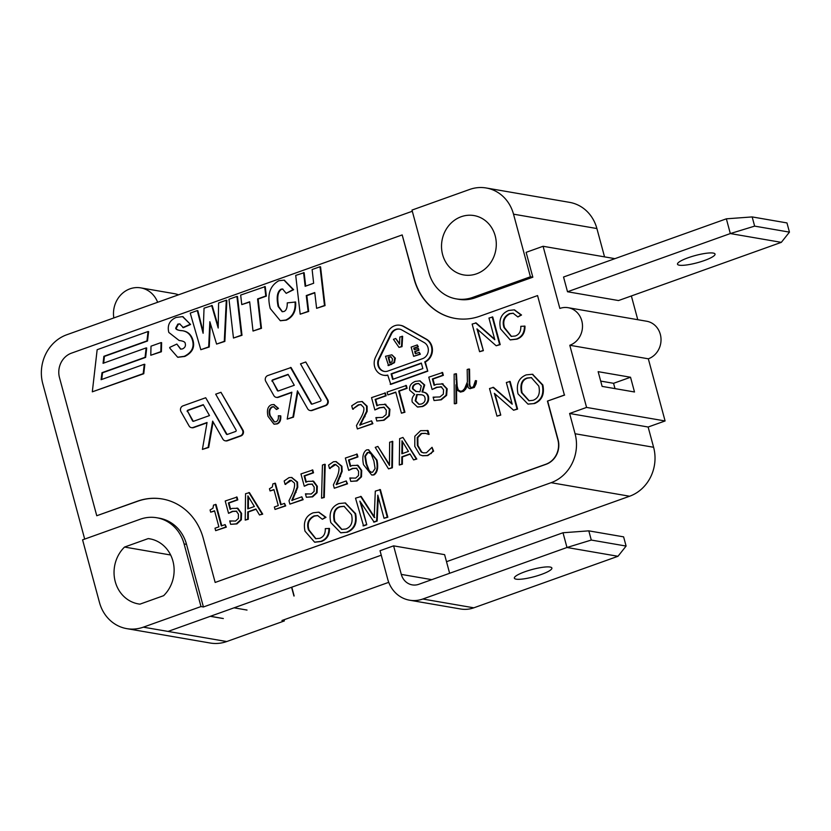 <?xml version="1.0" encoding="UTF-8"?>
<svg xmlns="http://www.w3.org/2000/svg" width="831" height="831" viewBox="0 0 831 831"><rect width="100%" height="100%" fill="white"/><g stroke="black" fill="none" stroke-linecap="round" stroke-linejoin="round"><path stroke-width="1.25" d="M178.478 294.828A25.273 22.904 -80.2 0 0 174.344 293.665L140.74 287.869A25.273 22.904 99.8 0 1 157.641 302.276M113.826 317.941A25.273 22.904 99.8 0 1 140.74 287.869M726.356 218.823L563.543 277.024L567.511 291.754L730.324 233.563L754.641 226.125L789.45 232.129L781.327 242.351L730.324 233.563L726.356 218.823L752.159 216.922L786.967 222.926L789.45 232.129M781.327 242.351L618.513 300.552L567.511 291.754M679.311 265.203A19.435 3.74 -15.1 0 1 677.504 264.196A19.435 3.74 -15.1 0 1 695.298 255.522A19.435 3.74 -15.1 0 1 715.034 254.078A19.435 3.74 -15.1 0 1 700.897 261.692A19.435 3.74 -15.1 0 1 679.311 265.203M754.641 226.125L752.159 216.922M614.909 258.659L543.09 246.277L559.855 308.436A19.435 17.617 99.8 0 1 568.134 307.699A19.435 17.617 99.8 0 1 582.479 325.274A19.435 17.617 99.8 0 1 569.796 345.27L586.572 407.419L569.609 413.485L575.073 433.74A38.88 35.234 99.8 0 1 551.088 482.697L203.418 606.973L200.998 606.557L143.327 627.166A38.88 35.234 99.8 0 1 126.79 628.641A38.88 35.234 99.8 0 1 99.471 602.454L82.581 539.838L140.242 519.23A38.88 35.234 -80.2 0 1 156.789 517.755L159.209 518.17A38.88 35.234 99.8 0 1 186.528 544.357L203.418 606.973M409.59 600.2L460.592 608.988A31.1 28.192 -80.2 0 0 473.826 607.814L617.984 556.282L566.981 547.494L422.823 599.016A31.1 28.192 99.8 0 1 409.59 600.2A31.1 28.192 99.8 0 1 387.734 579.249L380.037 550.704L393.603 545.853L401.3 574.398A15.55 14.096 -80.2 0 0 412.228 584.879A15.55 14.096 -80.2 0 0 418.845 584.286L563.003 532.754L566.981 547.494L591.288 540.057L626.096 546.06L617.984 556.282M550.08 567.043A19.435 3.74 -15.1 0 1 551.888 568.04A19.435 3.74 -15.1 0 1 534.094 576.714A19.435 3.74 -15.1 0 1 514.358 578.168A19.435 3.74 -15.1 0 1 528.495 570.554A19.435 3.74 -15.1 0 1 550.08 567.043M626.096 546.06L623.614 536.857L588.805 530.853L563.003 532.754M591.288 540.057L588.805 530.853M449.633 573.276L444.606 554.651L393.603 545.853M291.785 587.185L294.153 595.952M291.577 587.257L293.945 596.035M203.242 538.249A58.315 52.852 -80.2 0 0 162.274 498.974A58.315 52.852 -80.2 0 0 137.458 501.186L96.76 515.739L59.489 377.617A19.435 17.617 99.8 0 1 71.476 353.144L402.183 234.924L414.118 279.123A58.315 52.852 -80.2 0 0 455.087 318.408A58.315 52.852 -80.2 0 0 479.903 316.185L537.564 295.576L564.394 395.026L547.432 401.093L557.871 439.765A19.435 17.617 99.8 0 1 545.884 464.238L215.167 582.448L203.242 538.249M274.562 421.951L270.293 415.76C269.005 411.49 269.763 408.561 272.568 406.961L273.773 406.775M274.22 424.163L277.159 423.914C279.87 422.896 281.065 420.216 280.764 415.874L278.343 415.76C278.655 419.063 277.834 421.068 275.892 421.774L274.272 421.919L269.732 415.666C268.444 411.397 269.202 408.457 272.007 406.868L273.492 406.712L276.443 409.496L277.938 408.333L273.7 404.531L271.467 404.77C267.779 406.297 266.626 410.14 268.008 416.3L273.929 424.122L276.598 423.82C279.299 422.792 280.494 420.112 280.192 415.77M276.443 409.496L278.51 408.426L273.981 404.593M312.009 404.157A0.976 0.883 99.8 0 1 311.698 403.835L291.068 367.531L267.79 375.55A3.885 3.521 -80.2 0 0 265.764 381.367L273.877 395.629A3.885 3.521 -80.2 0 0 277.886 397.187L291.847 392.19L287.204 419.094L292.928 417.048L297.446 390.819L307.667 408.79A3.885 3.521 -80.2 0 0 311.677 410.348L325.181 405.518A3.885 3.521 -80.2 0 0 327.206 399.711L305.766 361.984L300.49 363.864L320.88 399.732A0.976 0.883 99.8 0 1 320.371 401.186L312.134 404.126A0.976 0.883 99.8 0 1 311.126 403.741L290.497 367.437M310.306 410.535A3.885 3.521 -80.2 0 0 312.238 410.441L325.742 405.621A3.885 3.521 -80.2 0 0 327.767 399.804L305.766 361.984M287.204 419.094L293.488 417.152L297.903 391.609M276.515 397.374A3.885 3.521 -80.2 0 0 278.447 397.28L291.795 392.512M150.775 355.252L161.391 351.762L161.63 342.684L161.069 342.58L151.013 346.174L150.775 355.252L160.83 351.658L161.069 342.58M101.694 379.476L102.556 372.787L145.633 357.392L146.713 348.012L146.152 347.909L103.065 363.313L103.875 356.302L146.952 340.907L148.032 331.527L97.154 349.706L92.314 391.827L143.192 373.638L144.272 364.258L101.091 379.694L101.984 372.693L145.072 357.299L146.152 347.909M92.314 391.827L143.763 373.732L144.833 364.352L144.272 364.258M103.667 363.095L104.436 356.406L147.523 341.001L148.604 331.621L148.032 331.527M225.502 440.846A3.885 3.521 -80.2 0 0 227.445 440.752L240.948 435.932A3.885 3.521 -80.2 0 0 242.974 430.115L220.963 392.294L215.696 394.174L236.077 430.043A0.976 0.883 99.8 0 1 235.568 431.497L227.33 434.436A0.976 0.883 99.8 0 1 226.333 434.052L205.704 397.748L182.997 405.86A3.885 3.521 -80.2 0 0 180.971 411.677L189.073 425.939A3.885 3.521 -80.2 0 0 193.083 427.498L207.054 422.501L202.411 449.405L208.124 447.358L212.653 421.13L222.864 439.1A3.885 3.521 -80.2 0 0 226.873 440.659L240.388 435.828A3.885 3.521 -80.2 0 0 242.403 430.022L220.963 392.294M202.411 449.405L208.695 447.462L213.1 421.919M191.722 427.685A3.885 3.521 -80.2 0 0 193.654 427.591L207.002 422.823M227.216 434.468A0.976 0.883 99.8 0 1 226.894 434.146L205.704 397.748M180.857 349.165L176.847 344.055L169.669 347.431L169.898 348.282L177.657 357.216L184.243 356.333C191.826 352.541 194.527 347.057 192.335 339.879C190.403 333.813 186.362 330.696 180.213 330.53L179.901 330.478M179.392 340.523L181.335 340.835M177.938 357.257L184.814 356.437C192.397 352.635 195.088 347.15 192.896 339.972C190.964 333.906 186.923 330.79 180.784 330.624L180.213 330.53C177.128 330.021 175.632 329.211 175.725 328.089L177.834 324.111L179.693 323.893L183.381 327.674L190.579 324.485L182.851 316.684M180.784 330.624C177.699 330.125 176.203 329.305 176.297 328.183L178.405 324.204L179.974 323.955M218.221 326.49L212.206 305.548L204.042 308.176L203.107 333.262L197.279 310.586L190.226 313.11L200.822 349.706L208.685 346.901L209.838 321.722L216.59 344.076L224.287 341.323L226.302 300.22L218.595 302.972L218.2 328.027L211.645 305.455M216.59 344.076L224.858 341.416L226.863 300.313L226.302 300.22M200.822 349.706L209.256 346.994L210.347 323.176M203.169 331.766L197.851 310.69L197.279 310.586M233.469 338.04L241.998 335.288L237.479 296.522L236.908 296.428L228.982 299.264L233.469 338.04L241.426 335.194L236.908 296.428M253.019 331.05L261.485 328.328L258.129 299.046L266.356 296.106L265.224 286.602L240.668 295.078L241.769 304.603L249.664 301.778L253.019 331.05L260.924 328.224L257.568 298.952L265.795 296.013L264.663 286.508M241.769 304.603L249.695 302.069M280.535 320.724L286.311 320.153C293.177 316.933 296.283 310.887 295.618 302.017L287.256 302.879C287.339 307.834 286.207 310.721 283.859 311.511L282.156 311.698L278.136 306.483C276.245 297.197 277.242 291.411 281.148 289.126L282.582 289.001L286.196 293.343L293.063 289.604L284.036 280.161L278.852 280.733C269.743 285.864 266.876 295.13 270.241 308.53L280.244 320.673L285.739 320.06C292.616 316.829 295.722 310.784 295.057 301.913M286.196 293.343L293.623 289.707L284.316 280.213M282.447 311.729L278.707 306.587C276.806 297.29 277.814 291.504 281.719 289.219L282.872 289.063M305.694 286.103L304.136 272.693L295.711 275.404L300.188 314.191L308.124 311.355L306.265 295.576L314.752 292.543L316.611 308.322L324.485 305.507L319.997 266.73L312.124 269.535L313.651 283.257L305.154 286.29L303.575 272.599M316.611 308.322L325.046 305.6L320.558 266.824L319.997 266.73M300.188 314.191L308.696 311.448L306.836 295.67L314.793 292.834M360.249 425.171L367.157 411.407L367.125 406.172L362.233 401.581M357.372 428.941L372.88 423.696L371.561 420.829L359.688 425.067L366.585 411.314L366.554 406.068L361.952 401.529L357.527 402.079L351.721 405.777L352.635 409.164L358.223 404.874L360.851 404.541L363.594 407.304C364.445 409.444 363.562 412.882 360.955 417.629L356.468 425.555L357.372 428.941L372.309 423.602L371.561 420.829M352.635 409.164L358.784 404.967L361.132 404.604M377.336 405.57L375.705 399.524L386.135 395.795L385.376 392.98L371.54 397.623L374.864 409.953L379.3 407.73L383.932 407.294L386.342 410.223L386.083 414.607L382.675 417.411L375.892 417.629L376.807 421.005L383.486 420.164L388.815 415.708L389.355 409.174L384.68 404.105M376.807 421.005L384.047 420.257L389.375 415.812L389.926 409.268L384.961 404.146M377.43 417.827L376.111 417.546M374.864 409.953L379.871 407.824L384.504 407.387M401.435 413.194L404.936 412.238L399.244 391.131L407.117 388.316L406.359 385.48L387.09 392.066L387.859 394.902L395.743 392.087L401.435 413.194L404.365 412.145L398.672 391.037L406.556 388.212L405.788 385.387M387.859 394.902L395.816 392.357M422.584 392.024L424.714 385.002L419.987 380.91M417.692 407.024L422.595 406.525C427.352 404.448 429.315 401.113 428.474 396.522C427.674 393.717 425.711 392.232 422.595 392.066M422.574 391.962L422.003 391.868L424.153 384.909L419.707 380.858L415.271 381.398C410.826 383.309 408.977 386.27 409.725 390.3L414.669 394.445C412.373 396.751 411.574 399.296 412.249 402.079L417.411 406.982L422.023 406.432C426.791 404.354 428.744 401.009 427.913 396.418C427.113 393.624 425.15 392.139 422.034 391.962L423.176 392.128M434.571 385.106L432.941 379.061L443.359 375.342L442.601 372.527L428.775 377.17L432.099 389.5L436.535 387.277L441.168 386.841L443.577 389.77L443.318 394.143L439.911 396.948L433.128 397.166L434.042 400.552L440.721 399.711L446.05 395.255L446.59 388.711L441.905 383.642M434.042 400.552L441.282 399.804L446.611 395.348L447.161 388.815L442.196 383.693M434.665 397.374L433.346 397.093M432.099 389.5L437.096 387.371L441.739 386.934M460.727 391.339L458.203 389.916L457.195 386.186L456.448 373.784L454.142 374.137L454.308 403.741L456.074 403.274L455.949 384.805L457.164 390.227L460.467 392.087L463.002 391.183L465.121 388.97L467.448 383.569L468.185 387.713L469.941 388.7L473.712 387.35L475.498 383.756L475.986 380.712L475.425 380.608L473.348 386.83L471.208 387.589L469.879 386.862L469.224 384.441L468.964 369.006L467.178 369.483L467.406 381.917L464.633 388.576L462.701 390.632L460.488 391.422L457.632 389.812L456.635 386.093L455.876 373.68M471.447 387.506L470.439 386.966L469.785 384.535L469.536 369.099L468.964 369.006M469.941 388.7L474.283 387.454L476.059 383.86L476.547 380.806L475.425 380.608M460.467 392.087L463.563 391.287L465.692 389.074L467.5 385.169M454.308 403.741L456.635 403.367L456.541 387.911M494.674 339.225L476.153 322.937L472.133 324.08L479.58 351.7L483.372 350.651L477.659 329.492M483.372 350.651L476.952 328.868L496.18 345.769L500.2 344.636L492.741 317.006L488.96 318.065L494.809 339.744L475.581 322.844M511.481 336.441L504.552 327.674C502.547 321.296 504.396 316.642 510.078 313.723L513.392 313.266M510.411 339.879L516.965 339.152C522.387 337.126 525.067 332.784 524.995 326.147L520.808 326.323C521.006 331.382 519.157 334.613 515.262 336.015L511.19 336.389L503.991 327.58C501.986 321.192 503.825 316.549 509.517 313.619L513.111 313.214L517.879 316.964L520.954 314.907L514.171 309.859L508.749 310.462C501.322 313.432 498.59 319.561 500.522 328.837L510.13 339.837L516.394 339.048C521.826 337.022 524.496 332.691 524.434 326.043M517.879 316.964L521.525 315.011L514.451 309.911M512.062 403.679L493.541 387.402L489.521 388.534L496.98 416.154L500.761 415.105L495.047 393.946M500.761 415.105L494.341 393.323L513.579 410.223L517.588 409.091L510.141 381.46L506.349 382.52L512.208 404.209L492.97 387.298M528.204 404.105L534.53 403.544C541.926 400.469 544.7 394.268 542.84 384.961L532.609 374.324M221.794 525.784L216.039 504.479L213.536 505.082L212.965 508.219L210.077 509.974L210.669 512.166L214.554 510.774L218.885 526.823L215 528.215L215.655 530.656L225.772 527.041L225.118 524.6L221.295 525.961L215.478 504.386M215.655 530.656L226.344 527.134L225.118 524.6M210.669 512.166L214.637 511.055M230.582 509.081L228.951 503.035L237.791 499.878L237.032 497.063L225.222 500.989L228.546 513.319L232.275 511.345L236.243 511.148L238.435 514.15L238.383 518.461L235.547 521.058L229.709 520.944L230.623 524.319L236.918 523.914L241.343 519.78L241.572 513.361L237.905 508.323L236.856 508.073M231.267 521.193L229.896 520.871M228.546 513.319L232.846 511.439L236.814 511.242M259.501 514.981L262.71 514.14L249.435 492.627L245.55 493.718L245.197 520.102L247.711 519.198L247.752 511.896L255.896 508.988L259.501 514.981L262.149 514.036L248.864 492.534M245.197 520.102L248.282 519.292L248.324 511.989L256.041 509.237M281.169 504.562L275.414 483.258L272.911 483.86L272.339 486.997L269.452 488.753L270.044 490.944L273.929 489.552L278.26 505.601L274.375 506.993L275.03 509.434L285.147 505.819L284.493 503.368L280.67 504.739L274.853 483.164M275.03 509.434L285.719 505.913L284.493 503.368M270.044 490.944L274.012 489.823M292.325 500.511L297.758 487.278L297.529 482.105L291.754 477.513M289.905 504.116L303.138 499.691L301.819 496.813L291.764 500.407L297.186 487.174L296.958 482.011L291.463 477.461L289.043 477.617L284.171 480.983L285.085 484.369L289.718 480.422L291.172 480.318L294.444 483.081C294.901 485.533 294.267 488.888 292.564 493.136L288.991 500.74L289.905 504.116L302.567 499.587L301.819 496.813M285.085 484.369L291.463 480.38M306.317 482.011L304.686 475.966L313.526 472.808L312.768 469.993L300.957 473.919L304.281 486.249L308.01 484.276L311.978 484.078L314.17 487.08L314.118 491.391L311.282 493.988L305.444 493.863L306.359 497.25L312.653 496.845L317.078 492.71L317.307 486.291L313.64 481.253L312.591 481.004M307.003 494.123L305.631 493.801M304.281 486.249L308.571 484.369L312.549 484.172M321.545 498.164L324.287 497.478L325.222 464.363L324.651 464.269L322.438 465.059L321.545 498.164L323.726 497.385L324.651 464.269M336.732 484.639L342.154 471.406L341.925 466.233L336.15 461.641M334.301 488.244L347.535 483.819L346.226 480.941L336.16 484.535L341.593 471.302L341.364 466.139L335.869 461.589L333.449 461.745L328.577 465.111L329.481 468.497L334.124 464.55L335.579 464.446L338.851 467.209C339.297 469.66 338.674 473.016 336.96 477.264L333.387 484.868L334.301 488.244L346.974 483.715L346.226 480.941M329.481 468.497L335.859 464.508M350.724 466.139L349.093 460.094L357.932 456.936L357.164 454.121L345.353 458.047L348.677 470.377L352.406 468.404L356.385 468.206L358.577 471.208L358.514 475.519L355.678 478.116L349.851 478.002L350.765 481.378L357.05 480.972L361.485 476.838L361.703 470.419L358.036 465.381L356.987 465.131M351.399 478.251L350.028 477.929M348.677 470.377L352.978 468.497L356.946 468.3M371.935 475.01L373.919 474.948C377.471 472.642 378.5 467.708 377.004 460.145L368.559 449.831M388.513 468.871L392.388 467.78L392.751 441.406L389.646 442.217L389.459 465.422L377.876 446.424L375.228 447.369L388.513 468.871L391.827 467.687L392.18 441.303M389.459 464.602L377.876 446.424M413.599 459.907L416.809 459.055L402.962 437.449L399.649 438.633L399.296 465.017L401.809 464.114L401.851 456.811L409.984 453.903L413.599 459.907L416.248 458.951L402.962 437.449M399.296 465.017L402.381 464.217L402.422 456.915L410.14 454.152M423.717 452.916L421.816 452.168L417.941 445.551L417.806 437.594L421.753 433.543L425.545 433.398M422.699 455.752L427.851 455.575L433.616 451.14L432.047 447.307L426.417 452.77L423.426 452.864L421.255 452.064L417.38 445.458L417.245 437.49L421.182 433.45L425.264 433.346L428.536 434.291L427.186 430.448M428.349 434.353L429.097 434.384L428.079 430.614L420.611 430.676L414.835 436.254L414.783 446.382L419.863 454.817L422.418 455.71L427.29 455.481L430.718 453.435L433.055 451.036L432.047 447.307M315.957 538.758L309.028 529.991C307.023 523.613 308.872 518.96 314.554 516.041L317.868 515.584M314.887 542.196L321.441 541.469C326.863 539.444 329.543 535.102 329.471 528.464L325.285 528.641C325.482 533.699 323.633 536.93 319.738 538.332L315.666 538.706L308.467 529.898C306.462 523.509 308.301 518.866 313.993 515.937L317.587 515.532L322.355 519.282L325.43 517.225L318.647 512.176L313.214 512.779C305.798 515.75 303.066 521.878 304.998 531.165L314.606 542.155L320.87 541.365C326.303 539.34 328.972 535.008 328.91 528.36M322.355 519.282L326.001 517.329L318.927 512.228M340.959 532.785L347.285 532.224C354.681 529.15 357.455 522.959 355.606 513.651L345.364 503.004M374.781 517.526L361.153 496.471L355.523 498.185L363.542 525.909L366.783 524.756L359.865 501.135L374.147 522.117L377.17 521.037L378.282 496.969M366.783 524.756L360.789 502.537M377.17 521.037L376.609 520.944L377.793 495.162L384.036 518.284L387.838 517.225L380.38 489.604L375.3 491.121L374.22 517.433L360.581 496.377M425.306 361.952L424.734 361.859A12.631 11.447 -80.2 0 0 431.86 350.651A12.631 11.447 -80.2 0 0 425.898 339.1L403.45 326.458A12.631 11.447 -80.2 0 0 400.085 325.253A12.631 11.447 -80.2 0 0 387.859 332.026L375.581 357.091A12.631 11.447 -80.2 0 0 383.507 375.217A12.631 11.447 -80.2 0 0 387.734 375.082L390.788 384.389L427.788 371.166L425.306 361.952A12.631 11.447 -80.2 0 0 432.421 350.744A12.631 11.447 -80.2 0 0 426.469 339.204L404.011 326.552A12.631 11.447 -80.2 0 0 400.646 325.347A12.631 11.447 -80.2 0 0 400.365 325.305M383.797 375.269A12.631 11.447 -80.2 0 0 384.078 375.321A12.631 11.447 -80.2 0 0 387.786 375.29M278.219 390.996A0.976 0.883 99.8 0 1 277.907 390.674L272.661 381.439A0.976 0.883 99.8 0 1 273.17 379.985L288.232 374.604M193.426 421.307A0.976 0.883 99.8 0 1 193.114 420.985L187.868 411.75A0.976 0.883 99.8 0 1 188.367 410.296L203.439 404.915M419.115 404.333L415.749 400.854L417.287 394.621L421.587 394.808M416.518 391.598L413.163 388.96C412.716 386.612 413.817 384.919 416.456 383.86L418.814 383.517M529.202 400.791L522.076 392.783C520.445 384.587 522.315 379.694 527.685 378.105L531.58 377.648M248.334 508.665L248.459 496.803M371.54 472.309L369.296 470.855L366.627 463.875L365.391 456.302L367.894 452.646L368.964 452.531M402.433 453.581L402.547 441.718M341.957 529.472L334.831 521.463C333.2 513.267 335.07 508.375 340.44 506.785L344.335 506.328M384.452 371.436A8.746 7.926 99.8 0 1 379.248 358.94L391.526 333.875A8.746 7.926 99.8 0 1 399.701 329.138M415.822 353.591L415.271 351.586L418.949 350.277L418.471 348.49L414.233 349.706L413.796 348.116L417.764 346.704L417.276 344.927L411.148 347.119L413.63 356.322L419.769 354.131L419.281 352.354L415.323 353.767L414.711 351.492L418.388 350.173L417.91 348.397M413.63 356.322L420.33 354.235L419.281 352.354M414.721 349.529L414.368 348.22L418.325 346.807L417.276 344.927M399.015 347.41L402.027 346.641L402.64 336.326L399.825 337.033L399.524 344.221L395.733 338.497L393.437 339.308L399.015 347.41L401.466 346.537L402.069 336.223M399.555 343.515L395.733 338.497M387.994 365.484L393.904 362.576L394.777 358.026L391.837 354.806L385.511 356.281L388.565 365.588L394.476 362.669L395.338 358.13L391.868 354.816M390.217 362.804L388.731 357.32L391.11 356.8M393.105 379.216L391.692 373.971L421.421 363.344M162.398 498.995A58.315 52.852 -80.2 0 0 137.697 501.228L96.76 515.739M455.211 318.429A58.315 52.852 -80.2 0 1 414.357 279.164L402.183 234.924M564.394 395.026L537.564 295.576M564.633 395.068L547.432 401.093M547.681 401.134L558.11 439.807A19.435 17.617 99.8 0 1 546.123 464.28L215.167 582.448M420.33 354.235L419.769 354.131M415.271 351.586L414.711 351.492M387.89 371.062A8.746 7.926 99.8 0 1 384.171 371.395A8.746 7.926 99.8 0 1 378.676 358.836L390.954 333.771A8.746 7.926 99.8 0 1 399.42 329.086A8.746 7.926 99.8 0 1 401.747 329.917L424.205 342.569A8.746 7.926 99.8 0 1 428.297 351.004A8.746 7.926 99.8 0 1 422.626 358.639L387.89 371.062M422.834 368.59L392.616 379.393L391.121 373.867L421.348 363.064L422.834 368.59M391.692 373.971L391.121 373.867M427.788 371.166L424.734 361.859M402.027 346.641L401.466 346.537M392.502 358.815L392.035 361.755L389.718 362.981L388.17 357.216L390.549 356.707L392.502 358.815M362.981 525.815L366.211 524.652M373.586 522.024L376.609 520.944M345.852 529.004L341.666 529.43L334.27 521.369C332.639 513.174 334.509 508.281 339.869 506.692L344.055 506.276L351.555 514.753C353.144 522.159 351.243 526.906 345.852 529.004M346.714 532.131C354.11 529.056 356.883 522.855 355.034 513.548L345.083 502.952L339.006 503.555C331.444 506.588 328.702 512.924 330.79 522.564L340.679 532.744L347.285 532.224M433.616 451.14L433.055 451.036M408.468 451.43L401.861 453.788L401.996 440.804L408.468 451.43M402.422 456.915L401.851 456.811M416.809 459.055L416.248 458.951M392.388 467.78L391.827 467.687M373.888 460.966L375.103 468.539L372.631 472.185L371.26 472.268L368.735 470.751L366.066 463.781L364.83 456.209L367.333 452.542L368.673 452.469L371.135 453.934L373.888 460.966M366.616 449.893C363.054 452.22 362.015 457.154 363.511 464.695L371.654 474.968L373.348 474.844C376.91 472.548 377.939 467.614 376.443 460.052L368.278 449.768L366.616 449.893M361.485 476.838L360.914 476.745L361.132 470.315L357.288 465.173M350.765 481.378L356.489 480.879L360.914 476.745M358.036 465.381L352.292 465.485L350.246 466.368L348.521 460L357.361 456.842L356.603 454.027M349.093 460.094L348.521 460M357.932 456.936L357.361 456.842M347.535 483.819L346.974 483.715M324.287 497.478L323.726 497.385M317.078 492.71L316.518 492.606L316.736 486.187L312.882 481.045M306.359 497.25L312.082 496.741L316.518 492.606M313.64 481.253L307.896 481.357L305.839 482.24L304.125 475.872L312.965 472.714L312.196 469.899M304.686 475.966L304.125 475.872M313.526 472.808L312.965 472.714M303.138 499.691L302.567 499.587M285.719 505.913L285.147 505.819M254.369 506.505L247.773 508.873L247.898 495.878L254.369 506.505M248.324 511.989L247.752 511.896M262.71 514.14L262.149 514.036M241.343 519.78L240.782 519.687L241 513.257L237.147 508.115M230.623 524.319L236.347 523.821L240.782 519.687M237.905 508.323L232.161 508.427L230.104 509.31L228.39 502.942L237.23 499.784L236.461 496.969M228.951 503.035L228.39 502.942M237.791 499.878L237.23 499.784M226.344 527.134L225.772 527.041M533.097 400.313L528.911 400.75L521.515 392.679C519.884 384.483 521.754 379.59 527.114 378.001L531.3 377.596L538.8 386.062C540.389 393.479 538.488 398.226 533.097 400.313M533.959 403.45C541.355 400.365 544.128 394.174 542.279 384.867L532.328 374.272L526.252 374.874C518.689 377.897 515.947 384.234 518.025 393.884L527.914 404.063L534.53 403.544M496.98 416.154L500.2 415.012M479.58 351.7L482.801 350.547M476.059 383.86L475.498 383.756M474.283 387.454L473.712 387.35M476.547 380.806L475.986 380.712M470.439 386.966L469.879 386.862M469.785 384.535L469.224 384.441M458.203 389.916L457.632 389.812M457.195 386.186L456.635 386.093M446.611 395.348L446.05 395.255M443.11 383.912L436.524 384.317L434.094 385.335L432.38 378.967L442.798 375.238L442.04 372.423M432.941 379.061L432.38 378.967M443.359 375.342L442.798 375.238M415.947 391.505L412.591 388.866C412.145 386.519 413.246 384.815 415.895 383.766L418.533 383.465L421.244 385.968L419.956 391.744L415.916 391.494M421.442 394.787L420.87 394.694C423.291 394.922 424.651 395.961 424.953 397.8C425.586 400.76 424.412 402.838 421.41 404.011L418.834 404.292L415.188 400.75L416.726 394.528L421.307 394.756M404.936 412.238L404.365 412.145M399.244 391.131L398.672 391.037M407.117 388.316L406.556 388.212M389.375 415.812L388.815 415.708M385.875 404.375L379.289 404.78L376.859 405.798L375.145 399.42L385.563 395.701L384.805 392.886M375.705 399.524L375.145 399.42M386.135 395.795L385.563 395.701M372.88 423.696L372.309 423.602M367.157 411.407L366.585 411.314M325.046 305.6L324.485 305.507M293.623 289.707L293.063 289.604M258.129 299.046L257.568 298.952M261.485 328.328L260.924 328.224M266.356 296.106L265.795 296.013M241.998 335.288L241.426 335.194M224.858 341.416L224.287 341.323M190.579 324.485L182.571 316.632L176.12 317.452C169.545 320.351 167.114 325.347 168.807 332.431L179.101 340.471L181.065 340.783M182.82 327.57L190.008 324.381M180.981 340.772L180.41 340.679C183.693 341.188 185.313 342.195 185.271 343.681C185.853 345.997 184.929 347.742 182.488 348.916L180.566 349.124L176.847 344.055M187.297 411.657A0.976 0.883 99.8 0 1 187.806 410.202L203.294 404.666L209.495 415.573L193.55 421.275A0.976 0.883 99.8 0 1 192.543 420.881L187.868 411.75M208.695 447.462L208.124 447.358M147.523 341.001L146.952 340.907M143.763 373.732L143.192 373.638M161.391 351.762L160.83 351.658M272.101 381.346A0.976 0.883 99.8 0 1 272.599 379.892L288.087 374.355L294.288 385.262L278.343 390.965A0.976 0.883 99.8 0 1 277.346 390.57L272.661 381.439M615.002 388.617L613.569 383.309L600.688 381.086M630.532 377.243L634.5 391.983L602.122 386.394L598.143 371.665L630.532 377.243L613.569 383.309M543.09 246.277L526.127 252.344L532.837 277.201L530.407 276.785L472.746 297.394A38.88 35.234 -80.2 0 1 456.198 298.88A38.88 35.234 -80.2 0 1 428.889 272.693L411.989 210.077L469.65 189.458A38.88 35.234 99.8 0 1 486.197 187.983L569.588 202.359A38.88 35.234 99.8 0 1 596.897 228.546L604.542 256.872M486.197 187.983A38.88 35.234 99.8 0 1 513.516 214.169L530.407 276.785M84.689 539.09L42.776 383.725A38.88 35.234 99.8 0 1 66.75 334.768L412.311 211.251M637.772 319.696L631.363 295.95M284.067 619.749L284.379 620.923L226.718 641.542A38.88 35.234 99.8 0 1 210.17 643.017L126.79 628.641M446.507 561.694L629.618 496.232A38.88 35.234 -80.2 0 0 653.602 447.275L648.138 427.02L665.091 420.964L648.325 358.805L569.796 345.27M648.325 358.805A19.435 17.617 -80.2 0 0 661.009 338.809A19.435 17.617 -80.2 0 0 646.653 321.233L568.134 307.699M284.379 620.923L281.948 620.508L388.742 582.334M226.718 641.542L168.028 631.425L381.252 555.201L168.028 631.425L143.327 627.166M665.091 420.964L586.572 407.419M648.138 427.02L569.609 413.485M124.536 547.058L148.219 538.592A33.043 29.947 99.8 0 1 149.694 538.8A33.043 29.947 99.8 0 1 173.118 561.839A33.043 29.947 99.8 0 1 163.624 595.682L139.94 604.147A33.043 29.947 99.8 0 1 138.465 603.929A33.043 29.947 99.8 0 1 115.052 580.89A33.043 29.947 99.8 0 1 124.536 547.058L170.635 555.004M210.368 616.28L223.331 618.524M148.219 538.592L151.159 539.09M234.051 607.825L247.015 610.058M495.193 235.859A30.134 27.309 99.8 0 1 463.781 274.947A30.134 27.309 99.8 0 1 441.999 240.616A30.134 27.309 99.8 0 1 474.023 215.572A30.134 27.309 99.8 0 1 495.193 235.859M418.949 350.277L418.388 350.173M418.325 346.807L417.764 346.704M414.368 348.22L413.796 348.116M390.217 384.296L427.227 371.062M388.731 357.32L388.17 357.216M384.036 518.284L387.267 517.131L379.819 489.501M387.838 517.225L387.267 517.131M326.001 517.329L325.43 517.225M428.079 430.614L427.518 430.52M429.097 434.384L428.536 434.291M402.381 464.217L401.809 464.114M330.177 468.549L329.616 468.455M285.781 484.421L285.21 484.317M248.282 519.292L247.711 519.198M513.579 410.223L517.027 408.987L509.569 381.367M517.588 409.091L517.027 408.987M521.525 315.011L520.954 314.907M496.18 345.769L499.628 344.533L492.181 316.912M500.2 344.636L499.628 344.533M456.468 379.383L455.907 379.289M467.365 385.563L466.804 385.47M465.692 389.074L465.121 388.97M463.563 391.287L463.002 391.183M456.635 403.367L456.074 403.274M455.44 403.793L454.879 403.7M440.523 386.675L441.168 386.841M417.287 394.621L416.726 394.528M383.288 407.128L383.932 407.294M353.341 409.205L352.78 409.112M306.836 295.67L306.265 295.576M308.696 311.448L308.124 311.355M209.256 346.994L208.685 346.901M102.556 372.787L101.984 372.693M104.436 356.406L103.875 356.302M145.633 357.392L145.072 357.299M293.488 417.152L292.928 417.048M278.51 408.426L277.938 408.333M532.837 277.201L475.176 297.81A38.88 35.234 99.8 0 1 458.629 299.295L456.198 298.88M200.998 606.557L184.098 543.941A38.88 35.234 -80.2 0 0 156.789 517.755M473.826 607.814L422.823 599.016M431.798 579.654L401.3 574.398M379.248 358.94L378.676 358.836M391.526 333.875L390.954 333.771M426.469 339.204L425.898 339.1M404.011 326.552L403.45 326.458M394.476 362.669L393.904 362.576M391.557 364.518L390.986 364.414M395.338 358.13L394.777 358.026M334.831 521.463L334.27 521.369M340.44 506.785L339.869 506.692M355.606 513.651L355.034 513.548M321.441 541.469L320.87 541.365M309.028 529.991L308.467 529.898M431.289 453.539L430.718 453.435M427.851 455.575L427.29 455.481M421.816 452.168L421.255 452.064M417.941 445.551L417.38 445.458M417.806 437.594L417.245 437.49M369.296 470.855L368.735 470.751M366.627 463.875L366.066 463.781M373.919 474.948L373.348 474.844M357.05 480.972L356.489 480.879M361.703 470.419L361.132 470.315M340.513 476.495L339.941 476.392M342.154 471.406L341.593 471.302M341.925 466.233L341.364 466.139M312.653 496.845L312.082 496.741M317.307 486.291L316.736 486.187M296.106 492.368L295.545 492.264M297.758 487.278L297.186 487.174M297.529 482.105L296.958 482.011M236.918 523.914L236.347 523.821M241.572 513.361L241 513.257M522.076 392.783L521.515 392.679M527.685 378.105L527.114 378.001M542.84 384.961L542.279 384.867M516.965 339.152L516.394 339.048M504.552 327.674L503.991 327.58M441.282 399.804L440.721 399.711M447.161 388.815L446.59 388.711M415.749 400.854L415.188 400.75M422.595 406.525L422.023 406.432M428.474 396.522L427.913 396.418M384.047 420.257L383.486 420.164M389.926 409.268L389.355 409.174M365.027 416.674L364.456 416.57M367.125 406.172L366.554 406.068M286.311 320.153L285.739 320.06M178.405 324.204L177.834 324.111M188.367 410.296L187.806 410.202M227.445 440.752L226.873 440.659M240.948 435.932L240.388 435.828M242.974 430.115L242.403 430.022M273.17 379.985L272.599 379.892M325.742 405.621L325.181 405.518M312.238 410.441L311.677 410.348M327.767 399.804L327.206 399.711M311.698 403.835L311.126 403.741M277.159 423.914L276.598 423.82M270.293 415.76L269.732 415.666M596.897 228.546L513.516 214.169M629.618 496.232L551.088 482.697M653.602 447.275L575.073 433.74M389.282 357.122L388.721 357.018M372.454 513.88L371.893 513.787M314.554 516.041L313.993 515.937M421.753 433.543L421.182 433.45M365.391 456.302L364.83 456.209M377.004 460.145L376.443 460.052M352.978 468.497L352.406 468.404M334.685 464.643L334.124 464.55M308.571 484.369L308.01 484.276M290.289 480.515L289.718 480.422M232.846 511.439L232.275 511.345M510.078 313.723L509.517 313.619M437.096 387.371L436.535 387.277M413.163 388.96L412.591 388.866M424.714 385.002L424.153 384.909M416.456 383.86L415.895 383.766M379.871 407.824L379.3 407.73M358.784 404.967L358.223 404.874M281.719 289.219L281.148 289.126M278.707 306.587L278.136 306.483M176.297 328.183L175.725 328.089M192.896 339.972L192.335 339.879M184.814 356.437L184.243 356.333M193.114 420.985L192.543 420.881M193.654 427.591L193.083 427.498M226.894 434.146L226.333 434.052M277.907 390.674L277.346 390.57M278.447 397.28L277.886 397.187M272.568 406.961L272.007 406.868M184.098 543.941L186.528 544.357M472.746 297.394L475.176 297.81M400.646 325.347L400.085 325.253M345.654 503.056L345.083 502.952M315.167 542.248L314.606 542.155M372.226 475.072L371.654 474.968M532.9 374.365L532.328 374.272M510.691 339.931L510.13 339.837M417.972 407.076L417.411 406.982M284.597 280.255L284.036 280.161M280.816 320.776L280.244 320.673M183.132 316.736L182.571 316.632M179.673 340.575L179.101 340.471M225.783 440.908L225.222 440.804M274.5 424.215L273.929 424.122M210.285 616.311L221.856 618.306M384.078 375.321L383.507 375.217M341.24 532.837L340.679 532.744M319.208 512.27L318.647 512.176M422.979 455.804L422.418 455.71M368.839 449.862L368.278 449.768M336.43 461.683L335.869 461.589M292.034 477.555L291.463 477.461M528.485 404.157L527.914 404.063M514.732 309.953L514.171 309.859M420.268 380.951L419.707 380.858M362.513 401.622L361.952 401.529M178.218 357.32L177.657 357.216M192.003 427.736L191.431 427.643M310.586 410.597L310.015 410.493M276.796 397.426L276.235 397.332M274.272 404.635L273.7 404.531"/></g></svg>
